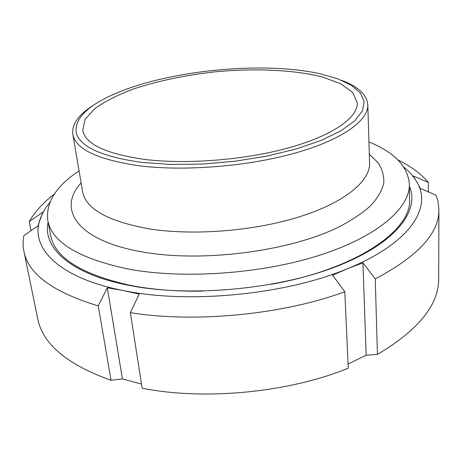 <?xml version="1.0" encoding="UTF-8"?>
<svg xmlns="http://www.w3.org/2000/svg" width="462" height="462" viewBox="0 0 462 462"><rect width="100%" height="100%" fill="white"/><g stroke="black" fill="none" stroke-linecap="round" stroke-linejoin="round"><path stroke-width="0.69" d="M145.876 159.581C188.167 164.605 246.76 159.719 290.223 147.407C333.76 135.077 357.963 117.319 357.27 102.859L352.772 92.51L340.817 83.813L322.707 77.079C294.196 69.785 255.099 68.116 215.552 71.789C185.401 75.115 157.912 80.896 133.079 89.126C117.775 94.929 105.128 101.334 95.137 108.333L85.135 119.225L82.767 130.261C85.337 144.317 106.376 154.089 145.876 159.581M141.736 162.393L170.565 164.437L202.189 164.068L234.858 161.255L266.707 156.144L295.934 149.064L321.026 140.465L340.852 130.879L354.741 120.848L362.456 110.868L364.131 101.386L360.187 92.735L351.218 85.181L337.93 78.898L321.044 74.001C263.23 60.718 166.626 70.363 112.572 94.808C86.498 106.56 74.382 119.3 76.224 133.039C80.336 146.997 102.171 156.785 141.736 162.393M93.468 105.226C78.604 114.559 71.72 124.238 72.823 134.251C75.554 149.29 97.927 159.829 139.94 165.875C185.326 171.471 248.654 166.28 295.559 152.957C342.561 139.616 368.497 120.397 367.816 104.81C366.915 94.774 358.252 86.648 341.834 80.434M79.06 170.894C56.116 186.059 45.686 202.558 47.777 220.38C51.813 242.238 78.609 258.454 128.153 269.028C183.57 279.446 262.295 273.856 320.345 255.007C378.54 236.134 409.961 207.709 409.384 184.286C407.911 166.401 394.427 152.293 368.936 141.955M47.777 220.38L50.589 235.187C54.759 257.675 81.456 274.434 130.682 285.452C152.391 289.651 176.415 291.539 202.749 291.118M271.454 284.257C357.126 269.046 412.075 229.758 409.557 199.359L409.384 184.286M344.814 291.73L348.25 368.174C288.941 392.556 204.683 400.721 142.163 388.201L130.353 312.647C195.022 323.192 282.987 314.634 344.814 291.73L332.605 275.225L347.892 268.543C286.18 294.675 188.138 304.227 123.036 290.488L139.218 294.098L130.353 312.647M141.516 384.061L122.442 378.921L111.071 380.29L98.25 305.89L107.3 287.768L123.036 290.488C56.549 277.437 29.406 246.367 40.367 218.578C42.371 213.051 45.53 207.657 49.85 202.396M403.8 167.065C409.303 171.558 413.594 176.438 416.678 181.71L420.356 188.444L436.07 195.178L437.97 201.259L438.9 209.702L438.686 278.471C438.952 304.724 418.537 330.03 377.448 354.394L366.164 355.226L348.065 364.079M397.73 159.788C410.747 166.153 420.957 173.718 428.366 182.478L413.12 175.907L416.678 181.71C432.397 206.936 411.076 242.81 347.892 268.543L362.924 262.809L375.248 278.863L377.448 354.394M409.407 186.198C420.091 210.626 396.142 243.266 336.792 266.372C277.679 289.489 189.657 297.476 129.002 285.372C69.831 273.989 42.354 247.366 48.135 222.257M107.3 287.768L122.442 378.921M111.071 380.29C66.99 364.524 42.527 343.93 37.67 318.497L23.868 251.126C22.829 245.923 22.846 240.725 23.932 235.533L37.953 225.895L42.839 212.197L29.239 221.575C34.789 211.815 43.168 202.639 54.366 194.063M438.9 209.702C439.235 233.212 418.018 256.266 375.248 278.863M428.366 182.478L428.384 191.886M31.046 230.642L29.239 221.575M98.25 305.89C52.916 292.175 28.124 273.92 23.868 251.126M362.924 262.809L366.164 355.226M72.823 134.251L82.6 191.661C85.73 208.876 107.79 221.258 148.793 228.811C193.041 235.909 254.354 231.075 299.734 216.718C345.201 202.344 370.31 180.885 369.571 163.022L367.816 104.81M81.121 182.964C57.097 208.535 76.143 240.662 142.816 252.009C202.24 262.659 289.31 251.415 338.317 227.223C351.646 220.305 362.491 213.069 370.859 205.526C377.725 197.938 382.034 190.471 383.783 183.119C384.141 175.947 382.259 169.202 378.135 162.884L369.305 154.198"/></g></svg>
